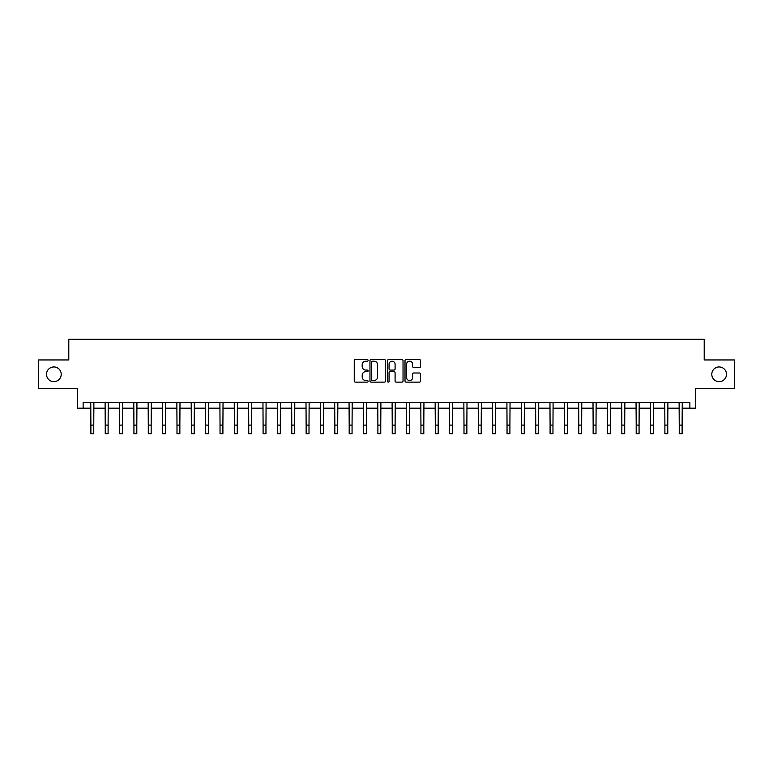 <?xml version="1.0" encoding="UTF-8"?>
<svg xmlns="http://www.w3.org/2000/svg" width="773" height="773" viewBox="0 0 773 773"><rect width="100%" height="100%" fill="white"/><g stroke="black" fill="none" stroke-linecap="round" stroke-linejoin="round"><path stroke-width="1.16" d="M368.132 360.382A0.792 0.792 0 0 0 367.339 359.59L355.367 359.59A1.131 1.131 0 0 0 354.247 360.72L354.247 381.002A1.131 1.131 0 0 0 355.367 382.123L367.339 382.123A0.792 0.792 0 0 0 368.132 381.34A0.792 0.792 0 0 0 367.339 380.548L365.793 380.548A3.604 3.604 0 0 1 362.189 376.944L362.189 375.253A3.604 3.604 0 0 1 365.793 371.649L367.339 371.649A0.792 0.792 0 0 0 368.132 370.856A0.792 0.792 0 0 0 367.339 370.074L365.793 370.074A3.604 3.604 0 0 1 362.189 366.46L362.189 364.769A3.604 3.604 0 0 1 365.793 361.165L367.339 361.165A0.792 0.792 0 0 0 368.132 360.382M711.788 374.306A7.343 7.343 0 0 0 719.141 381.649A7.343 7.343 0 0 0 726.485 374.306A7.343 7.343 0 0 0 719.141 366.953A7.343 7.343 0 0 0 711.788 374.306M46.515 374.306A7.343 7.343 0 0 0 53.859 381.649A7.343 7.343 0 0 0 61.212 374.306A7.343 7.343 0 0 0 53.859 366.953A7.343 7.343 0 0 0 46.515 374.306M419.43 367.533A1.131 1.131 0 0 0 420.56 366.412L420.56 360.72A1.131 1.131 0 0 0 419.43 359.59L406.134 359.59A1.131 1.131 0 0 0 405.013 360.72L405.013 381.002A1.131 1.131 0 0 0 406.134 382.123L419.43 382.123A1.131 1.131 0 0 0 420.56 381.002L420.56 374.122A1.131 1.131 0 0 0 419.43 373.001L413.739 373.001A1.131 1.131 0 0 0 412.618 374.122L412.618 377.533A3.015 3.015 0 0 1 409.603 380.548A3.015 3.015 0 0 1 406.588 377.533L406.588 364.18A3.015 3.015 0 0 1 409.603 361.165A3.015 3.015 0 0 1 412.618 364.18L412.618 366.412A1.131 1.131 0 0 0 413.739 367.533L419.43 367.533M83.136 408.173L83.136 402.433L689.864 402.433L689.864 408.173L695.603 408.173L695.603 388.655L734.35 388.655L734.35 359.947L704.213 359.947L704.213 339.289L68.787 339.289L68.787 359.947L38.65 359.947L38.65 388.655L77.397 388.655L77.397 408.173L90.885 408.173M385.514 360.72A1.131 1.131 0 0 0 384.384 359.59L371.088 359.59A1.131 1.131 0 0 0 369.967 360.72L369.967 381.002A1.131 1.131 0 0 0 371.088 382.123L384.384 382.123A1.131 1.131 0 0 0 385.514 381.002L385.514 360.72M388.616 359.59L401.912 359.59A1.131 1.131 0 0 1 403.033 360.72L403.033 381.002A1.131 1.131 0 0 1 401.912 382.123L396.22 382.123A1.131 1.131 0 0 1 395.09 381.002L395.09 372.77A1.131 1.131 0 0 0 393.969 371.649L390.191 371.649A1.131 1.131 0 0 0 389.061 372.77L389.061 381.34A0.792 0.792 0 0 1 388.278 382.123A0.792 0.792 0 0 1 387.486 381.34L387.486 360.72A1.131 1.131 0 0 1 388.616 359.59M93.755 408.173L105.234 408.173M108.104 408.173L119.583 408.173M122.453 408.173L133.932 408.173M136.802 408.173L148.29 408.173M151.16 408.173L162.639 408.173M165.509 408.173L176.988 408.173M179.858 408.173L191.337 408.173M194.207 408.173L205.686 408.173M208.555 408.173L220.034 408.173M222.904 408.173L234.383 408.173M237.253 408.173L248.742 408.173M251.611 408.173L263.091 408.173M265.96 408.173L277.439 408.173M280.309 408.173L291.788 408.173M294.658 408.173L306.137 408.173M309.007 408.173L320.486 408.173M323.356 408.173L334.835 408.173M337.704 408.173L349.193 408.173M352.063 408.173L363.542 408.173M366.412 408.173L377.891 408.173M380.76 408.173L392.24 408.173M395.109 408.173L406.588 408.173M409.458 408.173L420.937 408.173M423.807 408.173L435.296 408.173M438.165 408.173L449.644 408.173M452.514 408.173L463.993 408.173M466.863 408.173L478.342 408.173M481.212 408.173L492.691 408.173M495.561 408.173L507.04 408.173M509.909 408.173L521.389 408.173M524.258 408.173L535.747 408.173M538.617 408.173L550.096 408.173M552.966 408.173L564.445 408.173M567.314 408.173L578.793 408.173M581.663 408.173L593.142 408.173M596.012 408.173L607.491 408.173M610.361 408.173L621.84 408.173M624.71 408.173L636.198 408.173M639.068 408.173L650.547 408.173M653.417 408.173L664.896 408.173M667.766 408.173L679.245 408.173M682.115 408.173L689.864 408.173M372.325 361.165A0.792 0.792 0 0 0 371.542 361.957L371.542 379.765A0.792 0.792 0 0 0 372.325 380.548L373.968 380.548A3.604 3.604 0 0 0 377.572 376.944L377.572 364.769A3.604 3.604 0 0 0 373.968 361.165L372.325 361.165M395.09 364.238A3.015 3.015 0 0 0 392.075 361.223A3.015 3.015 0 0 0 389.061 364.238L389.061 368.943A1.131 1.131 0 0 0 390.191 370.074L393.969 370.074A1.131 1.131 0 0 0 395.09 368.943L395.09 364.238M90.75 402.433L90.885 425.102L93.755 425.102L93.891 402.433M90.885 425.102L90.885 433.711L93.755 433.711L93.755 425.102M105.099 402.433L105.234 425.102L108.104 425.102L108.239 402.433M105.234 425.102L105.234 433.711L108.104 433.711L108.104 425.102M119.448 402.433L119.583 425.102L122.453 425.102L122.588 402.433M119.583 425.102L119.583 433.711L122.453 433.711L122.453 425.102M133.797 402.433L133.932 425.102L136.802 425.102L136.947 402.433M133.932 425.102L133.932 433.711L136.802 433.711L136.802 425.102M148.145 402.433L148.29 425.102L151.16 425.102L151.295 402.433M148.29 425.102L148.29 433.711L151.16 433.711L151.16 425.102M162.504 402.433L162.639 425.102L165.509 425.102L165.644 402.433M162.639 425.102L162.639 433.711L165.509 433.711L165.509 425.102M176.853 402.433L176.988 425.102L179.858 425.102L179.993 402.433M176.988 425.102L176.988 433.711L179.858 433.711L179.858 425.102M191.202 402.433L191.337 425.102L194.207 425.102L194.342 402.433M191.337 425.102L191.337 433.711L194.207 433.711L194.207 425.102M205.55 402.433L205.686 425.102L208.555 425.102L208.691 402.433M205.686 425.102L205.686 433.711L208.555 433.711L208.555 425.102M219.899 402.433L220.034 425.102L222.904 425.102L223.039 402.433M220.034 425.102L220.034 433.711L222.904 433.711L222.904 425.102M234.248 402.433L234.383 425.102L237.253 425.102L237.398 402.433M234.383 425.102L234.383 433.711L237.253 433.711L237.253 425.102M248.597 402.433L248.742 425.102L251.611 425.102L251.747 402.433M248.742 425.102L248.742 433.711L251.611 433.711L251.611 425.102M262.955 402.433L263.091 425.102L265.96 425.102L266.096 402.433M263.091 425.102L263.091 433.711L265.96 433.711L265.96 425.102M277.304 402.433L277.439 425.102L280.309 425.102L280.444 402.433M277.439 425.102L277.439 433.711L280.309 433.711L280.309 425.102M291.653 402.433L291.788 425.102L294.658 425.102L294.793 402.433M291.788 425.102L291.788 433.711L294.658 433.711L294.658 425.102M306.002 402.433L306.137 425.102L309.007 425.102L309.142 402.433M306.137 425.102L306.137 433.711L309.007 433.711L309.007 425.102M320.351 402.433L320.486 425.102L323.356 425.102L323.491 402.433M320.486 425.102L320.486 433.711L323.356 433.711L323.356 425.102M334.699 402.433L334.835 425.102L337.704 425.102L337.849 402.433M334.835 425.102L334.835 433.711L337.704 433.711L337.704 425.102M349.058 402.433L349.193 425.102L352.063 425.102L352.198 402.433M349.193 425.102L349.193 433.711L352.063 433.711L352.063 425.102M363.407 402.433L363.542 425.102L366.412 425.102L366.547 402.433M363.542 425.102L363.542 433.711L366.412 433.711L366.412 425.102M377.755 402.433L377.891 425.102L380.76 425.102L380.896 402.433M377.891 425.102L377.891 433.711L380.76 433.711L380.76 425.102M392.104 402.433L392.24 425.102L395.109 425.102L395.245 402.433M392.24 425.102L392.24 433.711L395.109 433.711L395.109 425.102M406.453 402.433L406.588 425.102L409.458 425.102L409.593 402.433M406.588 425.102L406.588 433.711L409.458 433.711L409.458 425.102M420.802 402.433L420.937 425.102L423.807 425.102L423.942 402.433M420.937 425.102L420.937 433.711L423.807 433.711L423.807 425.102M435.151 402.433L435.296 425.102L438.165 425.102L438.301 402.433M435.296 425.102L435.296 433.711L438.165 433.711L438.165 425.102M449.509 402.433L449.644 425.102L452.514 425.102L452.649 402.433M449.644 425.102L449.644 433.711L452.514 433.711L452.514 425.102M463.858 402.433L463.993 425.102L466.863 425.102L466.998 402.433M463.993 425.102L463.993 433.711L466.863 433.711L466.863 425.102M478.207 402.433L478.342 425.102L481.212 425.102L481.347 402.433M478.342 425.102L478.342 433.711L481.212 433.711L481.212 425.102M492.556 402.433L492.691 425.102L495.561 425.102L495.696 402.433M492.691 425.102L492.691 433.711L495.561 433.711L495.561 425.102M506.904 402.433L507.04 425.102L509.909 425.102L510.045 402.433M507.04 425.102L507.04 433.711L509.909 433.711L509.909 425.102M521.253 402.433L521.389 425.102L524.258 425.102L524.403 402.433M521.389 425.102L521.389 433.711L524.258 433.711L524.258 425.102M535.602 402.433L535.747 425.102L538.617 425.102L538.752 402.433M535.747 425.102L535.747 433.711L538.617 433.711L538.617 425.102M549.961 402.433L550.096 425.102L552.966 425.102L553.101 402.433M550.096 425.102L550.096 433.711L552.966 433.711L552.966 425.102M564.309 402.433L564.445 425.102L567.314 425.102L567.45 402.433M564.445 425.102L564.445 433.711L567.314 433.711L567.314 425.102M578.658 402.433L578.793 425.102L581.663 425.102L581.798 402.433M578.793 425.102L578.793 433.711L581.663 433.711L581.663 425.102M593.007 402.433L593.142 425.102L596.012 425.102L596.147 402.433M593.142 425.102L593.142 433.711L596.012 433.711L596.012 425.102M607.356 402.433L607.491 425.102L610.361 425.102L610.496 402.433M607.491 425.102L607.491 433.711L610.361 433.711L610.361 425.102M621.705 402.433L621.84 425.102L624.71 425.102L624.855 402.433M621.84 425.102L621.84 433.711L624.71 433.711L624.71 425.102M636.053 402.433L636.198 425.102L639.068 425.102L639.203 402.433M636.198 425.102L636.198 433.711L639.068 433.711L639.068 425.102M650.412 402.433L650.547 425.102L653.417 425.102L653.552 402.433M650.547 425.102L650.547 433.711L653.417 433.711L653.417 425.102M664.761 402.433L664.896 425.102L667.766 425.102L667.901 402.433M664.896 425.102L664.896 433.711L667.766 433.711L667.766 425.102M679.109 402.433L679.245 425.102L682.115 425.102L682.25 402.433M679.245 425.102L679.245 433.711L682.115 433.711L682.115 425.102"/></g></svg>
